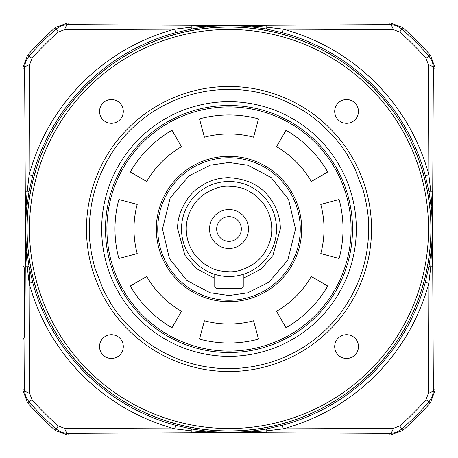 <?xml version="1.0" encoding="UTF-8"?>
<svg xmlns="http://www.w3.org/2000/svg" width="458" height="458" viewBox="0 0 458 458"><rect width="100%" height="100%" fill="white"/><g stroke="black" fill="none" stroke-linecap="round" stroke-linejoin="round"><path stroke-width="0.69" d="M27.096 229A201.904 201.904 0 0 1 229 27.096A201.904 201.904 0 0 1 430.904 229A201.904 201.904 0 0 1 229 430.904A201.904 201.904 0 0 1 27.096 229M29.472 229A199.528 199.528 0 0 1 229 29.472A199.528 199.528 0 0 1 428.528 229A199.528 199.528 0 0 1 229 428.528A199.528 199.528 0 0 1 29.472 229M123.305 111.426A11.879 11.879 0 0 1 111.426 123.305A11.879 11.879 0 0 1 99.546 111.426A11.879 11.879 0 0 1 111.426 99.546A11.879 11.879 0 0 1 123.305 111.426M123.305 346.574A11.879 11.879 0 0 1 111.426 358.454A11.879 11.879 0 0 1 99.546 346.574A11.879 11.879 0 0 1 111.426 334.695A11.879 11.879 0 0 1 123.305 346.574M358.454 346.574A11.879 11.879 0 0 1 346.574 358.454A11.879 11.879 0 0 1 334.695 346.574A11.879 11.879 0 0 1 346.574 334.695A11.879 11.879 0 0 1 358.454 346.574M358.454 111.426A11.879 11.879 0 0 1 346.574 123.305A11.879 11.879 0 0 1 334.695 111.426A11.879 11.879 0 0 1 346.574 99.546A11.879 11.879 0 0 1 358.454 111.426M86.476 229A142.524 142.524 0 0 1 229 86.476A142.524 142.524 0 0 1 371.524 229A142.524 142.524 0 0 1 229 371.524A142.524 142.524 0 0 1 86.476 229A142.524 142.524 0 0 1 229 86.476A142.524 142.524 0 0 1 371.524 229A142.524 142.524 0 0 1 229 371.524A142.524 142.524 0 0 1 86.476 229M89.327 229C89.591 198.051 98.899 170.113 117.265 145.197C133.662 122.956 170.17 89.986 229 89.327C239.448 89.047 254.522 91.36 261.495 93.163C262.875 93.277 275.59 97.09 278.682 98.459C284.309 100.651 289.324 102.907 293.727 105.231C298.845 107.911 304.106 111.168 305.898 112.399C309.992 115.015 314.938 118.771 320.732 123.671L331.334 133.942L336.853 140.251C339.464 143.239 342.95 148.077 347.313 154.764L354.521 167.737L363.2 190.288C367.11 204.944 368.936 217.848 368.673 229C368.409 259.949 359.101 287.887 340.735 312.803C324.338 335.038 287.836 368.014 229 368.673C218.552 368.953 203.478 366.64 196.505 364.837C195.125 364.723 182.41 360.91 179.318 359.541C173.691 357.349 168.676 355.093 164.273 352.769C159.155 350.089 153.894 346.832 152.102 345.601C148.008 342.985 143.062 339.229 137.268 334.329L126.666 324.058L121.147 317.749C118.536 314.76 115.05 309.923 110.687 303.236L103.479 290.263L94.8 267.718C90.89 253.056 89.064 240.152 89.327 229M105.483 229A123.517 123.517 0 0 1 229 105.483A123.517 123.517 0 0 1 352.517 229A123.517 123.517 0 0 1 229 352.517A123.517 123.517 0 0 1 105.483 229A123.517 123.517 0 0 0 229 352.517A123.517 123.517 0 0 0 352.517 229A123.517 123.517 0 0 0 229 105.483A123.517 123.517 0 0 0 105.483 229A123.517 123.517 0 0 0 229 352.517A123.517 123.517 0 0 0 352.517 229M229 162.493L248.007 165.264L271.153 177.555L288.563 199.407L295.507 229L287.807 260.07L268.903 282.208L247.623 292.851L229 295.507L209.993 292.736L186.847 280.445L169.437 258.593L162.493 229L170.193 197.93L189.097 175.792L210.377 165.149L229 162.493M229 157.741A71.259 71.259 0 0 1 300.259 229A71.259 71.259 0 0 1 229 300.259A71.259 71.259 0 0 1 157.741 229A71.259 71.259 0 0 1 229 157.741A71.259 71.259 0 0 1 300.259 229A71.259 71.259 0 0 1 229 300.259A71.259 71.259 0 0 1 157.741 229A71.259 71.259 0 0 1 229 157.741M245.03 273.724L243.25 274.319A47.506 47.506 0 0 0 229 181.494A47.506 47.506 0 0 1 276.506 229A47.506 47.506 0 0 1 229 276.506A47.506 47.506 0 0 1 181.494 229A47.506 47.506 0 0 1 229 181.494A47.506 47.506 0 0 1 276.506 229A47.506 47.506 0 0 1 229 276.506A47.506 47.506 0 0 1 181.494 229A47.506 47.506 0 0 1 229 181.494M243.25 278.287L261.031 269.081L272.859 255.627L280.307 229C280.502 220.722 277.897 208.779 270.048 198.217C261.003 185.696 247.32 178.855 229 177.693C226.968 177.429 217.945 178.563 215.151 179.599C212.14 180.4 208.779 181.74 205.064 183.618C196.551 188.788 194.295 190.333 187.952 198.217C180.624 209.197 177.2 219.456 177.693 229L184.94 255.289L196.345 268.577L214.75 278.287M229 186.246C238.286 187.127 242.637 186.669 254.654 194.793C265.726 203.512 271.428 214.911 271.754 229C271.834 235.927 270.077 242.786 266.482 249.57C262.921 255.329 260.951 258.323 254.654 263.207C245.482 269.327 236.929 272.178 229 271.754C219.714 270.873 215.363 271.331 203.346 263.207C192.274 254.488 186.572 243.089 186.246 229C186.166 222.073 187.923 215.214 191.518 208.43C195.079 202.671 197.049 199.677 203.346 194.793C212.518 188.673 221.071 185.822 229 186.246M229 216.645A12.355 12.355 0 0 0 216.645 229A12.355 12.355 0 0 0 229 241.355A12.355 12.355 0 0 0 241.355 229A12.355 12.355 0 0 0 229 216.645M248.476 229A19.476 19.476 0 0 0 229 209.524A19.476 19.476 0 0 0 209.524 229A19.476 19.476 0 0 0 229 248.476A19.476 19.476 0 0 0 248.476 229M216.17 288.385L214.75 286.96L216.17 288.385L241.83 288.385L243.25 286.96L214.75 286.96L214.75 274.319L212.97 273.724M243.25 286.96L243.25 274.319L243.25 286.96L241.83 288.385M229 351.091A122.091 122.091 0 0 0 351.091 229A122.091 122.091 0 0 0 229 106.909A122.091 122.091 0 0 0 106.909 229A122.091 122.091 0 0 0 229 351.091M320.777 253.589A95.012 95.012 0 0 0 320.777 204.411L339.132 199.488A114.019 114.019 0 0 1 339.132 258.512L320.777 253.589M156.315 229A72.685 72.685 0 0 1 229 156.315A72.685 72.685 0 0 1 301.685 229A72.685 72.685 0 0 1 229 301.685A72.685 72.685 0 0 1 156.315 229M327.739 286.01A114.019 114.019 0 0 1 286.01 327.739L276.506 311.285A95.012 95.012 0 0 0 311.285 276.506L327.739 286.01M258.512 339.132A114.019 114.019 0 0 1 199.488 339.132L204.411 320.777A95.012 95.012 0 0 0 253.589 320.777L258.512 339.132M171.99 327.739A114.019 114.019 0 0 1 130.261 286.01L146.715 276.506A95.012 95.012 0 0 0 181.494 311.285L171.99 327.739M118.868 258.512A114.019 114.019 0 0 1 118.868 199.488L137.223 204.411A95.012 95.012 0 0 0 137.223 253.589L118.868 258.512M130.261 171.99A114.019 114.019 0 0 1 171.99 130.261L181.494 146.715A95.012 95.012 0 0 0 146.715 181.494L130.261 171.99M286.01 130.261A114.019 114.019 0 0 1 327.739 171.99L311.285 181.494A95.012 95.012 0 0 0 276.506 146.715L286.01 130.261M199.488 118.868A114.019 114.019 0 0 1 258.512 118.868L253.589 137.223A95.012 95.012 0 0 0 204.411 137.223L199.488 118.868M29.793 285.557L29.793 271.754L29.793 285.557M27.016 229A201.984 201.984 0 0 0 229 430.984A201.984 201.984 0 0 0 430.984 229A201.984 201.984 0 0 0 229 27.016A201.984 201.984 0 0 0 27.016 229M25.493 229L26.375 247.606L28.957 266.052L32.695 282.357A203.426 203.426 0 0 0 175.643 425.305L191.948 429.043L210.394 431.625L229 432.507L247.606 431.625L266.052 429.043L282.357 425.305A203.426 203.426 0 0 0 425.305 282.357L429.043 266.052L431.625 247.606L432.507 229L433.382 389.552C433.411 394.109 431.871 398.254 428.78 401.998A264.272 264.272 0 0 1 401.998 428.78C398.42 431.814 394.269 433.348 389.552 433.382L229 432.507L68.448 433.382C63.891 433.411 59.746 431.871 56.002 428.78A264.272 264.272 0 0 1 29.22 401.998C26.175 398.397 24.64 394.246 24.617 389.552L25.493 229L24.617 68.448C24.589 63.891 26.129 59.746 29.22 56.002A264.272 264.272 0 0 1 56.002 29.22C59.58 26.186 63.731 24.652 68.448 24.617L229 25.493L389.552 24.617C394.109 24.589 398.254 26.129 401.998 29.22A264.272 264.272 0 0 1 428.78 56.002C431.814 59.58 433.348 63.731 433.382 68.448L432.507 229L430.76 266.962L428.831 283.313L428.402 393.273L426.02 399.611A260.625 260.625 0 0 1 399.611 426.02L393.273 428.402L283.313 428.831L266.962 430.76L247.44 432.1L229 432.507C220.246 432.713 198.646 431.619 191.038 430.76L174.687 428.831L64.727 428.402L58.389 426.02A260.625 260.625 0 0 1 31.98 399.611L29.598 393.273L29.169 283.313L27.24 266.962L25.9 247.44L25.493 229C25.287 220.246 26.381 198.646 27.24 191.038L29.169 174.687L29.598 64.727L31.98 58.389A260.625 260.625 0 0 1 58.389 31.98L64.727 29.598L174.687 29.169L191.038 27.24L210.56 25.9L229 25.493C237.754 25.287 259.354 26.381 266.962 27.24L283.313 29.169L393.273 29.598L399.611 31.98A260.625 260.625 0 0 1 426.02 58.389L428.402 64.727L428.831 174.687L430.76 191.038L432.077 210.004L432.507 229L431.625 210.394L429.043 191.948L425.305 175.643A203.426 203.426 0 0 0 282.357 32.695L266.052 28.957L247.606 26.375L229 25.493L210.394 26.375L191.948 28.957L175.643 32.695A203.426 203.426 0 0 0 32.695 175.643L28.957 191.948L26.375 210.394L25.493 229M67.813 22.9L390.187 22.9L402.593 27.503A265.961 265.961 0 0 1 430.497 55.407L435.1 67.813L435.1 390.187L430.497 402.593A265.961 265.961 0 0 1 402.593 430.497L390.187 435.1L67.813 435.1L55.407 430.497A265.961 265.961 0 0 1 27.503 402.593L22.9 390.187L22.9 340.019L24.074 337.672C24.36 338.92 24.555 327.241 24.663 302.635C24.555 278.029 24.36 266.35 24.074 267.598L22.9 265.251L22.9 67.813L27.503 55.407A265.961 265.961 0 0 1 55.407 27.503L67.813 22.9L68.448 24.617A9.504 4.265 90.5 0 0 64.727 29.598M29.661 271.754L29.661 285.088M22.9 67.813L24.617 68.448A9.504 4.265 -0.5 0 1 29.598 64.727M25.362 266.15A9.504 1.397 0.1 0 0 27.24 266.962A9.504 1.013 169.4 0 0 28.957 266.052M22.9 390.187L24.617 389.552A9.504 4.265 0.5 0 0 29.598 393.273M25.362 191.85A9.504 1.397 -0.1 0 1 27.24 191.038A9.504 1.013 -169.4 0 1 28.957 191.948M67.813 435.1L68.448 433.382A9.504 4.265 -90.5 0 1 64.727 428.402M266.15 432.638A9.504 1.397 -89.9 0 0 266.962 430.76A9.504 1.013 79.4 0 0 266.052 429.043M390.187 435.1L389.552 433.382A9.504 4.265 -89.5 0 0 393.273 428.402M191.85 432.638A9.504 1.397 -90.1 0 1 191.038 430.76A9.504 1.013 100.6 0 1 191.948 429.043M435.1 390.187L433.382 389.552A9.504 4.265 179.5 0 1 428.402 393.273M432.638 191.85A9.504 1.397 -179.9 0 0 430.76 191.038A9.504 1.013 -10.6 0 0 429.043 191.948M435.1 67.813L433.382 68.448A9.504 4.265 -179.5 0 0 428.402 64.727M432.638 266.15A9.504 1.397 179.9 0 1 430.76 266.962A9.504 1.013 10.6 0 1 429.043 266.052M390.187 22.9L389.552 24.617A9.504 4.265 89.5 0 1 393.273 29.598M191.85 25.362A9.504 1.397 90.1 0 0 191.038 27.24A9.504 1.013 -100.6 0 0 191.948 28.957M266.15 25.362A9.504 1.397 89.9 0 1 266.962 27.24A9.504 1.013 -79.4 0 1 266.052 28.957M175.643 425.305L174.687 428.831A207.079 207.079 0 0 1 29.169 283.313L32.695 282.357M32.695 175.643L29.169 174.687A207.079 207.079 0 0 1 174.687 29.169L175.643 32.695M425.305 282.357L428.831 283.313A207.079 207.079 0 0 1 283.313 428.831L282.357 425.305M282.357 32.695L283.313 29.169A207.079 207.079 0 0 1 428.831 174.687L425.305 175.643M101.682 229A127.318 127.318 0 0 1 229 101.682A127.318 127.318 0 0 1 356.318 229A127.318 127.318 0 0 1 229 356.318A127.318 127.318 0 0 1 101.682 229M243.25 274.319A47.506 47.506 0 0 0 276.506 229M58.389 31.98L56.002 29.22L55.407 27.503M27.503 55.407L29.22 56.002L31.98 58.389M27.503 402.593L29.22 401.998L31.98 399.611M55.407 430.497L56.002 428.78L58.389 426.02M402.593 430.497L401.998 428.78L399.611 426.02M430.497 402.593L428.78 401.998L426.02 399.611M430.497 55.407L428.78 56.002L426.02 58.389M402.593 27.503L401.998 29.22L399.611 31.98"/></g></svg>
